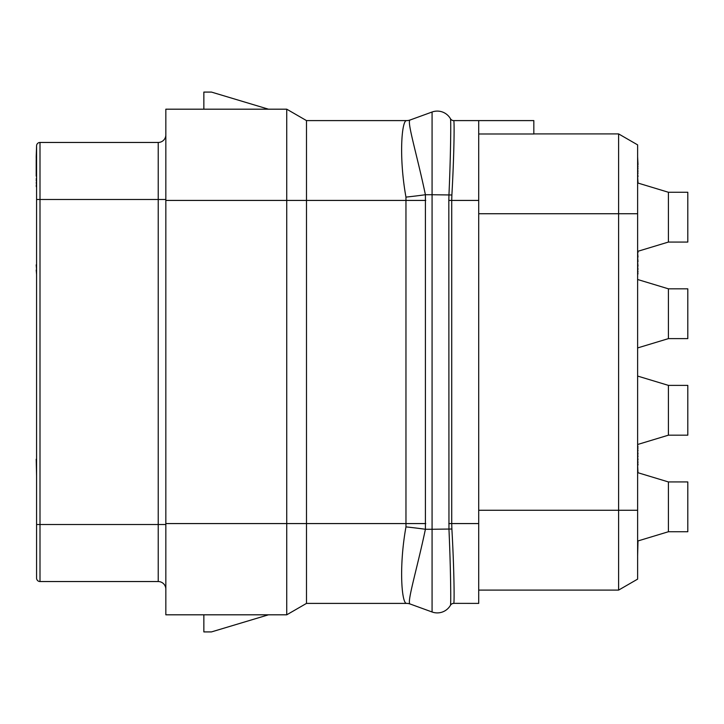 <?xml version="1.0" encoding="UTF-8"?>
<svg xmlns="http://www.w3.org/2000/svg" width="724" height="724" viewBox="0 0 724 724"><rect width="100%" height="100%" fill="white"/><g stroke="black" fill="none" stroke-linecap="round" stroke-linejoin="round"><path stroke-width="1.09" d="M478.709 523.57L451.722 523.57L451.885 529.009C454.147 568.657 454.491 602.875 453.758 603.354L478.709 603.4L478.709 120.6L453.731 120.6A3.801 3.801 0 0 1 450.446 118.7L450.464 118.736C451.043 118.953 450.781 154.149 448.961 194.729L448.826 200.43L451.722 200.43L451.885 194.991C454.147 155.343 454.491 121.125 453.758 120.646L453.731 120.6A3.801 3.801 0 0 1 450.446 118.7M533.832 133.904L618.613 133.904L637.618 144.872L637.618 213.734L637.618 144.872L618.613 133.904L618.613 213.734L637.618 213.734L637.618 579.128L637.618 510.266L618.613 510.266L618.613 213.734L478.709 213.734M478.709 590.096L618.613 590.096L637.618 579.128L618.613 590.096L618.613 510.266L478.709 510.266M478.709 133.994L533.832 133.994L533.832 120.6L478.709 120.6M453.731 603.4A3.801 3.801 0 0 0 450.446 605.3L450.464 605.264C451.043 605.047 450.781 569.851 448.961 529.271L448.826 200.43M410.372 604.087A11.403 11.403 -170 0 0 406.472 603.4L406.336 603.364A11.457 11.403 -96.6 0 1 410.255 604.051L410.255 604.051C406.227 604.124 416.879 569.869 425.404 529.271L432.074 529.271L432.074 611.988L410.255 604.051L432.074 611.988A15.204 15.204 0 0 0 450.464 605.264L450.446 605.3M406.336 603.364C401.675 602.839 398.797 566.648 405.965 526.9A56.753 5.692 6 0 1 425.404 529.271L425.404 194.729C416.888 154.131 406.236 119.876 410.255 119.949L432.074 112.012A15.204 15.204 0 0 1 450.464 118.736A3.801 3.801 -29.8 0 0 453.758 120.646M451.885 529.009L432.074 529.271L432.074 194.729L425.404 194.729A56.762 5.638 -6 0 1 405.956 197.1C398.788 157.352 401.666 121.161 406.336 120.637A11.457 11.403 97.2 0 0 410.255 119.949L432.074 112.012A15.204 15.204 0 0 1 450.464 118.736M410.372 119.913A11.403 11.403 -10 0 1 410.363 119.913A11.403 11.403 0 0 1 406.472 120.6L306.496 120.6L286.74 109.188L165.832 109.188L165.832 614.812L286.74 614.812L286.74 200.43L165.832 200.43M405.965 526.9L405.956 197.1M406.472 603.4L306.496 603.4L306.496 523.57L425.757 523.57M425.757 200.43L306.496 200.43L306.496 523.57L165.832 523.57M286.74 109.188L286.74 200.43L306.496 200.43L306.496 120.6M203.851 109.188L203.851 92.084L211.453 92.084L268.477 109.188M165.832 134.854A7.602 7.602 0 0 1 158.23 142.456L40.001 142.456A3.421 3.421 0 0 0 36.58 145.877L36.2 156.71L36.58 145.877A3.421 3.421 0 0 1 40.001 142.456L40.001 199.48L158.23 199.48L158.23 142.456A7.602 7.602 0 0 0 165.832 134.854M165.832 589.146A7.602 7.602 0 0 0 158.23 581.544L40.001 581.544L40.001 199.48L36.58 199.48L36.58 145.877M268.477 614.812L211.453 631.916L203.851 631.916L203.851 614.812M40.001 581.544A3.421 3.421 0 0 1 36.58 578.123L36.58 199.48M36.58 178.71L36.2 156.71M36.58 555.887L36.58 525.47M36.58 459.224L36.58 445.64M36.58 476.048L36.2 459.224M36.58 244.151L36.58 264.857M36.58 270.034L36.2 264.857M36.58 274.559L36.2 270.034M36.2 176.122L36.2 159.95M36.58 180.005L36.2 178.71M36.58 182.593L36.2 180.005M36.58 185.181L36.2 182.593M36.58 186.475L36.2 185.181M36.58 187.127L36.2 186.475M668.415 192.258L687.8 192.258L687.8 242.06L668.415 242.06L668.415 192.258L637.618 182.946M668.415 242.06L637.618 251.373M668.415 288.822L687.8 288.822L687.8 338.624L668.415 338.624L668.415 288.822L637.618 279.5M668.415 338.624L637.618 347.936M668.415 385.376L687.8 385.376L687.8 435.178L668.415 435.178L668.415 385.376L637.618 376.064M668.415 435.178L637.618 444.5M668.415 481.94L687.8 481.94L687.8 531.742L668.415 531.742L668.415 481.94L637.998 472.745M668.415 531.742L637.618 541.054M637.618 555.887L637.998 540.946M637.618 476.048L637.618 472.817M637.618 465.052L637.998 472.817M637.618 464.401L637.998 465.052M637.618 462.464L637.998 464.401M637.618 459.876L637.998 462.464M637.618 456.636L637.998 459.876M637.618 454.048L637.998 456.636M637.618 450.817L637.998 454.048M637.618 448.228L637.998 450.817M637.618 446.283L637.998 448.228M637.618 445.64L637.998 446.283M637.618 274.559L637.618 273.916M637.618 271.971L637.998 273.916M637.618 269.382L637.998 271.971M637.618 266.151L637.998 269.382M637.618 261.617L637.998 266.151M637.618 257.092L637.998 261.617M637.618 252.558L637.998 257.092M637.998 251.255L637.998 252.558M637.618 182.43L637.998 183.054M637.618 176.611L637.998 182.43M637.618 173.371L637.998 176.611M637.618 171.434L637.998 173.371M637.618 168.846L637.998 171.434M637.618 166.9L637.998 168.846M637.618 164.963L637.998 166.9M637.618 164.312L637.998 164.963M637.618 156.71L637.998 164.312M306.496 603.4L286.74 614.812M478.709 200.43L451.722 200.43L451.722 523.57L448.826 523.57M451.885 194.991L432.074 194.729L432.074 112.012M453.758 603.354A3.801 3.801 29.8 0 0 450.464 605.264M165.832 199.48L158.23 199.48L158.23 524.52L36.58 524.52M165.832 524.52L158.23 524.52L158.23 581.544"/></g></svg>
